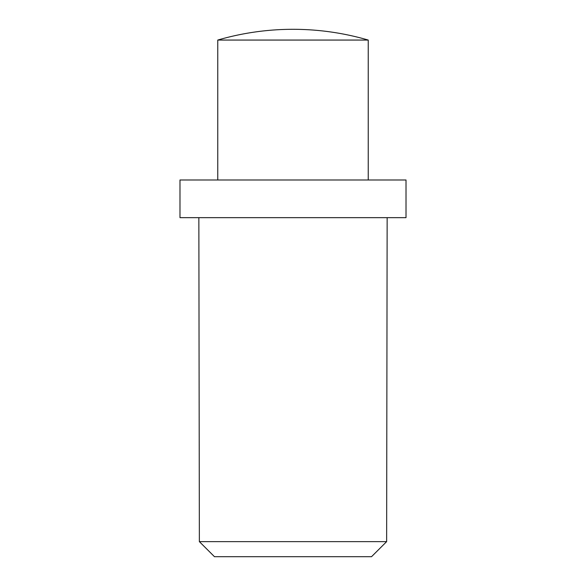 <?xml version="1.0" encoding="UTF-8"?>
<svg xmlns="http://www.w3.org/2000/svg" width="586" height="586" viewBox="0 0 586 586"><rect width="100%" height="100%" fill="white"/><g stroke="black" fill="none" stroke-linecap="round" stroke-linejoin="round"><path stroke-width="0.44" stroke-dasharray="2.93 2.2" d="M387.148 217.655L198.852 217.655L387.148 217.655M368.235 179.983L217.765 179.983L368.235 179.983M217.765 40.06L368.235 40.06M179.983 179.983L406.017 179.983M179.983 217.655L406.017 217.655M386.635 541.632L199.365 541.632M214.476 556.7L371.524 556.7"/><path stroke-width="0.88" d="M386.635 541.632L371.524 556.7L214.476 556.7L199.365 541.632L386.635 541.632L387.148 217.655M199.365 541.632L198.852 217.655M406.017 179.983L179.983 179.983L179.983 217.655L406.017 217.655L406.017 179.983M217.765 40.06A268.469 268.469 0 0 1 368.235 40.06L217.765 40.06L217.765 179.983M368.235 40.06L368.235 179.983"/></g></svg>
